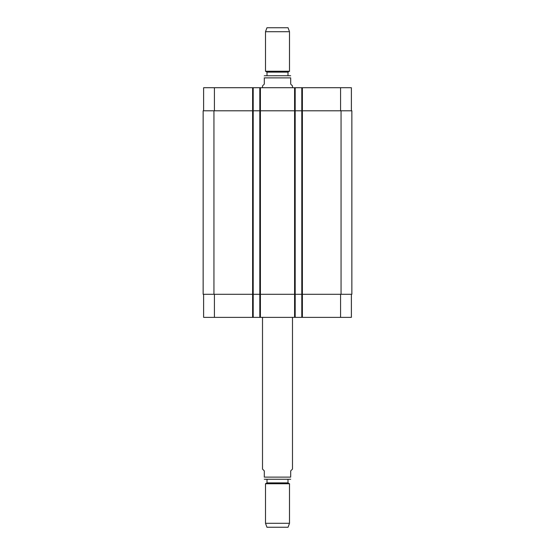 <?xml version="1.0" encoding="UTF-8"?>
<svg xmlns="http://www.w3.org/2000/svg" width="555" height="555" viewBox="0 0 555 555"><rect width="100%" height="100%" fill="white"/><g stroke="black" fill="none" stroke-linecap="round" stroke-linejoin="round"><path stroke-width="0.83" d="M262.508 317.377L262.508 469.086L264.305 470.883L264.305 477.12C264.305 480.318 264.305 480.318 264.305 477.12C264.305 480.318 264.305 480.318 264.305 477.12L290.695 477.12L290.695 470.883L292.492 469.086L292.492 317.377M290.695 477.12C290.695 480.318 290.695 480.318 290.695 477.12C290.695 480.318 290.695 480.318 290.695 477.12M290.695 479.249L264.305 479.249M287.996 479.277L287.996 482.878L267.004 482.878L265.505 483.745L265.505 523.296L289.495 523.296L289.495 483.745L265.505 483.745M287.996 482.878L289.495 483.745M289.495 523.296L288.052 527.25L266.948 527.25L265.505 523.296M292.492 87.711L292.492 85.914L290.695 84.117L290.695 77.88C290.695 74.682 290.695 74.682 290.695 77.88C290.695 74.682 290.695 74.682 290.695 77.88L264.305 77.88L264.305 84.117L262.508 85.914L262.508 87.711M264.305 77.88C264.305 74.682 264.305 74.682 264.305 77.88C264.305 74.682 264.305 74.682 264.305 77.88M264.305 75.751L290.334 75.723L287.996 75.723L287.996 72.122L289.495 71.255L289.495 31.704L265.505 31.704L265.505 71.255L289.495 71.255M267.004 75.723L267.004 72.122L287.996 72.122M267.004 72.122L265.505 71.255M265.505 31.704L266.948 27.75L288.052 27.75L289.495 31.704M203.623 294.289L203.623 317.377L351.377 317.377L351.377 294.289M203.623 110.799L203.623 87.711L351.377 87.711L351.377 110.799M253.212 317.377L253.212 110.799L203.144 110.799L203.144 294.289L351.856 294.289L351.856 110.799L253.212 110.799L253.212 87.711M259.809 317.377L259.809 87.711M295.191 317.377L295.191 87.711M301.788 317.377L301.788 87.711M214.417 110.799L214.417 87.711M252.615 317.377L252.615 87.711M260.413 317.377L260.413 87.711M294.587 317.377L294.587 87.711M302.385 317.377L302.385 87.711M340.583 110.799L340.583 87.711M214.417 294.289L214.417 317.377M340.583 294.289L340.583 317.377M341.061 294.289L341.061 110.799M213.939 294.289L213.939 110.799M267.004 479.277L267.004 482.878M290.695 75.751L290.334 75.723"/></g></svg>
